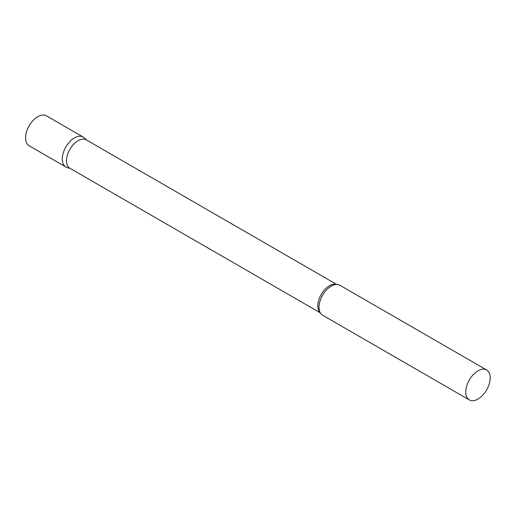 <?xml version="1.0" encoding="UTF-8"?>
<svg xmlns="http://www.w3.org/2000/svg" width="516" height="516" viewBox="0 0 516 516"><rect width="100%" height="100%" fill="white"/><g stroke="black" fill="none" stroke-linecap="round" stroke-linejoin="round"><path stroke-width="0.77" d="M65.829 166.958A17.292 9.985 -60 0 1 63.178 153.104A17.292 9.985 -60 0 1 74.472 137.869A17.292 9.985 -60 0 1 83.121 137.011L46.44 115.829A17.292 9.985 -60 0 0 37.791 116.687A17.292 9.985 -60 0 0 26.497 131.928A17.292 9.985 -60 0 0 29.148 145.783L65.829 166.958M336.69 284.445L86.275 139.868A16.396 9.462 120 0 0 73.646 144.261A16.396 9.462 120 0 0 66.487 160.76A16.396 9.462 120 0 0 69.886 168.261L320.301 312.838M86.791 140.165L84.127 137.746A17.292 9.985 120 0 0 70.511 140.92A17.292 9.985 120 0 0 62.249 159.044A17.292 9.985 120 0 0 66.97 167.468L70.395 168.558M486.62 369.966L339.889 285.258A17.292 9.985 120 0 0 333.549 285.032A17.292 9.985 120 0 0 319.017 307.291A17.292 9.985 120 0 0 319.236 309.826A17.292 9.985 120 0 0 322.603 315.205L469.328 399.919A17.292 9.985 120 0 0 482.654 395.288A17.292 9.985 120 0 0 490.2 377.886A17.292 9.985 120 0 0 486.62 369.966A17.292 9.985 120 0 0 473.295 374.603A17.292 9.985 120 0 0 465.748 392.005A17.292 9.985 120 0 0 469.328 399.919M336.374 284.451A16.396 9.462 120 0 0 324.235 290.205A16.396 9.462 120 0 0 317.83 305.872A16.396 9.462 120 0 0 320.146 312.561"/></g></svg>

